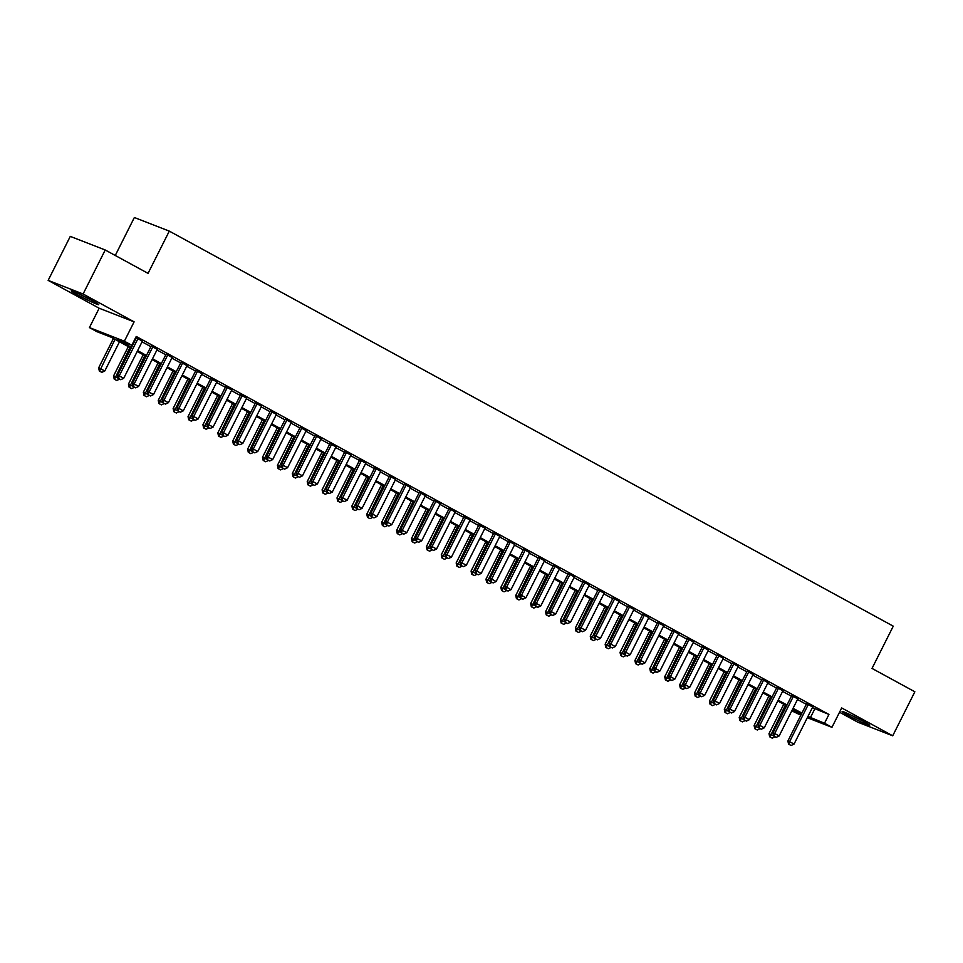 <?xml version="1.0" encoding="UTF-8"?>
<svg xmlns="http://www.w3.org/2000/svg" width="963" height="963" viewBox="0 0 963 963"><rect width="100%" height="100%" fill="white"/><g stroke="black" fill="none" stroke-linecap="round" stroke-linejoin="round"><path stroke-width="1.44" d="M77.618 294.895A15.396 0.867 -153.3 0 0 91.449 301.852A15.396 0.867 -153.3 0 0 98.732 304.681A15.396 0.867 -153.3 0 0 92.352 300.637A15.396 0.867 -153.3 0 0 78.521 293.667A15.396 0.867 -153.3 0 0 71.238 290.85A15.396 0.867 -153.3 0 0 77.618 294.895M848.511 715.545A15.396 0.867 -153.3 0 0 862.342 722.515A15.396 0.867 -153.3 0 0 869.637 725.332A15.396 0.867 -153.3 0 0 863.245 721.287A15.396 0.867 -153.3 0 0 849.426 714.329A15.396 0.867 -153.3 0 0 842.131 711.501A15.396 0.867 -153.3 0 0 848.511 715.545M131.149 348.149L111.046 337.17L96.878 331.657L89.427 327.589L124.371 341.203L131.823 345.272L117.655 339.746L131.558 347.33M99.165 308.232L134.11 321.847L83.095 294.004L105.22 249.995L70.287 236.38L48.15 280.389L99.165 308.232L89.427 327.589M115.259 255.472L134.363 217.506L169.295 231.12L893.267 626.167L872.021 668.418L914.85 691.783L892.713 735.792L841.698 707.949L831.96 727.318L807.319 717.712M839.543 712.223L857.78 722.178L892.713 735.792M800.855 715.196L791.791 710.85M83.095 294.004L48.15 280.389M142.355 341.239L135.807 337.339M157.246 349.364L151.179 346.054M172.148 357.49L166.081 354.179M187.039 365.627L180.972 362.317M201.941 373.752L195.874 370.442M216.831 381.878L210.765 378.567M231.734 390.003L225.667 386.693M246.624 398.14L240.557 394.83M261.527 406.266L255.46 402.955M276.417 414.391L270.362 411.081M291.32 422.516L285.253 419.218M306.21 430.654L300.155 427.343M321.112 438.779L315.045 435.469M336.003 446.904L329.948 443.594M350.905 455.042L344.838 451.731M365.796 463.167L359.741 459.857M380.698 471.292L374.631 467.982M395.588 479.418L389.534 476.107M410.491 487.555L404.424 484.245M425.381 495.68L419.326 492.37M440.284 503.805L434.217 500.495M455.174 511.931L449.119 508.633M470.076 520.068L464.01 516.758M484.967 528.193L478.912 524.883M499.869 536.319L493.802 533.008M514.772 544.456L508.705 541.146M529.662 552.581L523.595 549.271M544.564 560.707L538.498 557.396M559.455 568.832L553.388 565.522M574.357 576.969L568.29 573.659M589.248 585.095L583.181 581.784M604.15 593.22L598.083 589.91M619.04 601.345L612.974 598.047M633.943 609.483L627.876 606.172M648.833 617.608L642.766 614.298M663.736 625.733L657.669 622.423M678.626 633.871L672.559 630.56M693.529 641.996L687.462 638.686M708.419 650.121L702.352 646.811M723.321 658.247L717.254 654.948M738.212 666.384L732.145 663.074M753.114 674.509L747.047 671.199M768.005 682.635L761.938 679.324M782.907 690.772L776.84 687.462M797.797 698.897L791.73 695.587M812.387 707.624L828.938 714.45L136.24 336.472L131.823 345.272M135.374 338.206L135.988 338.531M142.043 341.841L150.878 346.656M156.945 349.966L165.78 354.793M171.835 358.104L180.671 362.919M186.738 366.229L195.573 371.044M201.628 374.354L210.464 379.181M216.531 382.48L225.366 387.307M231.421 390.617L240.256 395.432M246.323 398.742L255.159 403.557M261.214 406.868L270.049 411.695M276.116 415.005L284.952 419.82M291.007 423.13L299.842 427.945M305.909 431.255L314.745 436.083M320.799 439.381L329.635 444.208M335.702 447.518L344.537 452.333M350.592 455.643L359.428 460.458M365.495 463.769L374.33 468.596M380.397 471.906L389.221 476.721M395.287 480.031L404.123 484.846M410.19 488.157L419.013 492.972M425.08 496.282L433.916 501.109M439.983 504.419L448.806 509.234M454.873 512.545L463.709 517.36M469.775 520.67L478.599 525.497M484.666 528.795L493.501 533.622M499.568 536.933L508.392 541.748M514.459 545.058L523.294 549.873M529.361 553.183L538.185 558.01M544.251 561.321L553.087 566.136M559.154 569.446L567.977 574.261M574.044 577.571L582.88 582.386M588.947 585.697L597.77 590.524M603.837 593.834L612.673 598.649M618.74 601.959L627.563 606.774M633.63 610.085L642.465 614.912M648.532 618.21L657.368 623.037M663.423 626.347L672.258 631.162M678.325 634.473L687.161 639.288M693.216 642.598L702.051 647.425M708.118 650.735L716.954 655.55M723.008 658.861L731.844 663.676M737.911 666.986L746.746 671.801M752.801 675.111L761.637 679.938M767.704 683.249L776.539 688.064M782.594 691.374L791.43 696.189M797.496 699.499L806.332 704.326M812.7 707.023L806.633 703.712M135.675 337.592L136.289 337.929M134.11 321.847L124.371 341.203M828.938 714.45L824.509 723.249L831.96 727.318M105.22 249.995L148.049 273.36L169.295 231.12M801.493 713.932L792.657 709.117M786.602 705.807L777.767 700.98M771.7 697.669L762.865 692.854M756.81 689.544L747.974 684.729M741.907 681.419L733.072 676.592M727.017 673.293L718.181 668.466M712.114 665.156L703.279 660.341M697.224 657.031L688.389 652.216M682.322 648.906L673.486 644.078M667.419 640.768L658.596 635.953M652.529 632.643L643.693 627.828M637.626 624.518L628.803 619.703M622.736 616.392L613.9 611.565M607.834 608.255L599.01 603.44M592.943 600.13L584.108 595.315M578.041 592.004L569.217 587.177M563.15 583.879L554.315 579.052M548.248 575.742L539.424 570.927M533.358 567.616L524.522 562.801M518.455 559.491L509.632 554.664M503.565 551.354L494.729 546.539M488.662 543.228L479.839 538.413M473.772 535.103L464.936 530.288M458.87 526.978L450.046 522.151M443.979 518.84L435.144 514.025M429.077 510.715L420.253 505.9M414.186 502.59L405.351 497.763M399.284 494.464L390.448 489.637M384.393 486.327L375.558 481.512M369.491 478.202L360.656 473.387M354.601 470.076L345.765 465.249M339.698 461.939L330.863 457.124M324.808 453.814L315.972 448.999M309.905 445.688L301.07 440.873M295.015 437.563L286.18 432.736M280.113 429.426L271.277 424.611M265.222 421.3L256.387 416.485M250.32 413.175L241.484 408.348M235.429 405.05L226.594 400.223M220.527 396.912L211.691 392.097M205.637 388.787L196.801 383.972M190.734 380.662L181.899 375.835M175.844 372.525L167.008 367.71M160.941 364.399L152.106 359.584M146.051 356.274L137.215 351.447M791.935 710.562L801.348 714.221M807.969 716.436L824.509 723.249M137.625 350.64L146.448 355.467M152.515 358.778L161.351 363.593M167.418 366.903L176.241 371.718M182.308 375.028L191.143 379.843M197.21 383.154L206.034 387.981M212.101 391.291L220.936 396.106M227.003 399.416L235.827 404.231M241.894 407.542L250.729 412.369M256.796 415.667L265.619 420.494M271.686 423.804L280.522 428.619M286.589 431.93L295.412 436.745M301.479 440.055L310.315 444.882M316.382 448.192L325.205 453.007M331.272 456.318L340.108 461.133M346.174 464.443L355.01 469.258M361.065 472.568L369.9 477.395M375.967 480.706L384.803 485.521M390.858 488.831L399.693 493.646M405.76 496.956L414.596 501.783M420.65 505.081L429.486 509.909M435.553 513.219L444.388 518.034M450.443 521.344L459.279 526.159M465.346 529.469L474.181 534.296M480.236 537.607L489.072 542.422M495.138 545.732L503.974 550.547M510.029 553.857L518.864 558.684M524.931 561.983L533.767 566.81M539.822 570.12L548.657 574.935M554.724 578.245L563.56 583.06M569.615 586.371L578.45 591.198M584.517 594.496L593.352 599.323M599.407 602.633L608.243 607.448M614.31 610.759L623.145 615.574M629.212 618.884L638.036 623.711M644.103 627.021L652.938 631.836M659.005 635.147L667.828 639.962M673.895 643.272L682.731 648.099M688.798 651.397L697.621 656.224M703.688 659.535L712.524 664.35M718.591 667.66L727.414 672.475M733.481 675.785L742.317 680.612M748.383 683.923L757.207 688.738M763.274 692.048L772.109 696.863M778.176 700.173L787 704.988M793.067 708.299L801.902 713.126M814.77 708.924L810.34 717.736M788.841 744.279L791.08 745.494L788.841 744.279L789.588 741.654L787.89 740.992L806.777 703.423M812.844 706.734L794.054 744.086L789.588 741.654L808.378 704.29M791.08 745.494L794.054 744.086M787.89 740.992L788.565 744.17M769.678 736.803L772.194 738.14L769.678 736.803L769.004 733.637L773.638 735.901M783.774 704.266L769.004 733.637M785.363 705.133L769.955 736.912M775.046 736.791L772.194 738.14M859.152 719.108A13.326 0.746 26.7 0 1 853.374 716.207M850.594 714.871A15.3 0.867 -153.3 0 0 861.873 720.541M88.259 298.458A13.326 0.746 26.7 0 1 82.481 295.545M79.7 294.221A15.3 0.867 -153.3 0 0 90.979 299.89M773.951 736.141L776.178 737.369L773.951 736.141L774.685 733.529L772.988 732.867L791.887 695.298M797.942 698.608L779.151 735.961L774.685 733.529L793.476 696.165M776.178 737.369L779.151 735.961M772.988 732.867L773.662 736.033M759.049 728.016L761.288 729.232L759.049 728.016L759.795 725.392L758.098 724.73L776.985 687.173M783.051 690.483L764.261 727.835L759.795 725.392L778.586 688.039M761.288 729.232L764.261 727.835M758.098 724.73L758.772 727.908M744.158 719.891L746.385 721.106L744.158 719.891L744.893 717.266L743.195 716.604L762.094 679.035M768.149 682.346L749.358 719.71L744.893 717.266L763.683 679.914M746.385 721.106L749.358 719.71M743.195 716.604L743.869 719.782M729.256 711.765L731.495 712.981L729.256 711.765L730.002 709.141L728.293 708.479L747.192 670.91M753.259 674.22L734.468 711.573L730.002 709.141L748.793 671.777M731.495 712.981L734.468 711.573M728.293 708.479L728.979 711.645M754.775 728.678L757.291 730.002L754.775 728.678L754.101 725.5L758.736 727.763M768.871 696.129L754.101 725.5M770.472 697.007L755.064 728.786M760.144 728.666L757.291 730.002M739.885 720.553L742.401 721.877L739.885 720.553L739.211 717.375L743.845 719.638M753.981 688.003L739.211 717.375M755.57 688.87L740.162 720.661M745.254 720.529L742.401 721.877M724.983 712.415L727.498 713.752L724.983 712.415L724.308 709.25L728.943 711.513M739.078 679.878L724.308 709.25M740.679 680.745L725.271 712.536M730.351 712.403L727.498 713.752M710.092 704.29L712.608 705.626L710.092 704.29L709.418 701.112L714.052 703.375M724.188 671.741L709.418 701.112M725.777 672.619L710.369 704.398M715.461 704.278L712.608 705.626M714.365 703.628L716.592 704.856L714.365 703.628L715.1 701.016L713.402 700.342L732.301 662.785M738.356 666.095L719.566 703.447L715.1 701.016L733.89 663.651M716.592 704.856L719.566 703.447M713.402 700.342L714.077 703.52M695.19 696.165L697.706 697.489L695.19 696.165L694.516 692.987L699.15 695.25M709.286 663.615L694.516 692.987M710.887 664.482L695.479 696.273M700.558 696.153L697.706 697.489M699.463 695.503L701.702 696.718L699.463 695.503L700.209 692.879L698.5 692.216L717.399 654.659M723.466 657.958L704.675 695.322L700.209 692.879L719 655.526M701.702 696.718L704.675 695.322M698.5 692.216L699.174 695.394M680.299 688.039L682.815 689.364L680.299 688.039L679.625 684.862L684.248 687.125M694.395 655.49L679.625 684.862M695.984 656.357L680.576 688.148M685.668 688.015L682.815 689.364M684.573 687.377L686.8 688.593L684.573 687.377L685.307 684.753L683.61 684.091L702.496 646.522M708.563 649.832L689.773 687.197L685.307 684.753L704.097 647.401M686.8 688.593L689.773 687.197M683.61 684.091L684.284 687.269M665.397 679.902L667.913 681.238L665.397 679.902L664.723 676.736L669.357 678.999M679.493 647.365L664.723 676.736M681.094 648.231L665.686 680.01M670.766 679.89L667.913 681.238M669.67 679.252L671.909 680.468L669.67 679.252L670.417 676.628L668.707 675.966L687.606 638.397M693.673 641.707L674.882 679.059L670.417 676.628L689.195 639.263M671.909 680.468L674.882 679.059M668.707 675.966L669.381 679.132M650.507 671.777L653.022 673.101L650.507 671.777L649.82 668.599L654.455 670.862M664.602 639.227L649.82 668.599M666.191 640.106L650.783 671.885M655.875 671.765L653.022 673.101M654.768 671.115L657.007 672.343L654.768 671.115L655.514 668.491L653.817 667.828L672.704 630.271M678.771 633.582L659.98 670.934L655.514 668.491L674.305 631.138M657.007 672.343L659.98 670.934M653.817 667.828L654.491 671.006M639.877 662.989L642.116 664.205L639.877 662.989L640.624 660.365L638.914 659.703L657.813 622.134M663.88 625.444L645.09 662.809L640.624 660.365L659.402 623.013M642.116 664.205L645.09 662.809M638.914 659.703L639.588 662.881M624.975 654.864L627.214 656.08L624.975 654.864L625.721 652.24L624.024 651.578L642.911 614.009M648.978 617.319L630.187 654.671L625.721 652.24L644.512 614.876M627.214 656.08L630.187 654.671M624.024 651.578L624.698 654.756M610.085 646.727L612.324 647.955L610.085 646.727L610.831 644.115L609.122 643.453L628.02 605.883M634.087 609.194L615.297 646.546L610.831 644.115L629.609 606.75M612.324 647.955L615.297 646.546M609.122 643.453L609.796 646.618M595.182 638.601L597.421 639.817L595.182 638.601L595.928 635.977L594.231 635.315L613.118 597.758M619.185 601.056L600.394 638.421L595.928 635.977L614.719 598.625M597.421 639.817L600.394 638.421M594.231 635.315L594.905 638.493M580.292 630.476L582.531 631.692L580.292 630.476L581.038 627.852L579.329 627.19L598.228 589.621M604.295 592.931L585.504 630.296L581.038 627.852L599.817 590.5M582.531 631.692L585.504 630.296M579.329 627.19L580.003 630.368M565.389 622.351L567.628 623.567L565.389 622.351L566.136 619.727L564.438 619.065L583.325 581.496M589.392 584.806L570.602 622.158L566.136 619.727L584.926 582.362M567.628 623.567L570.602 622.158M564.438 619.065L565.112 622.23M550.499 614.213L552.738 615.441L550.499 614.213L551.245 611.589L549.536 610.927L568.435 573.37M574.502 576.681L555.711 614.033L551.245 611.589L570.024 574.237M552.738 615.441L555.711 614.033M549.536 610.927L550.21 614.105M535.597 606.088L537.836 607.304L535.597 606.088L536.343 603.464L534.646 602.802L553.532 565.233M559.599 568.543L540.809 605.908L536.343 603.464L555.133 566.112M537.836 607.304L540.809 605.908M534.646 602.802L535.32 605.98M520.706 597.963L522.933 599.179L520.706 597.963L521.44 595.339L519.743 594.677L538.642 557.108M544.709 560.418L525.918 597.782L521.44 595.339L540.231 557.986M522.933 599.179L525.918 597.782M519.743 594.677L520.417 597.854M505.804 589.825L508.043 591.053L505.804 589.825L506.55 587.213L504.853 586.551L523.74 548.982M529.806 552.293L511.016 589.645L506.55 587.213L525.341 549.849M508.043 591.053L511.016 589.645M504.853 586.551L505.527 589.717M490.913 581.7L493.14 582.916L490.913 581.7L491.648 579.076L489.95 578.414L508.849 540.857M514.916 544.167L496.126 581.52L491.648 579.076L510.438 541.724M493.14 582.916L496.126 581.52M489.95 578.414L490.624 581.592M635.604 663.651L638.12 664.976L635.604 663.651L634.93 660.474L639.564 662.737M649.7 631.102L634.93 660.474M651.301 631.969L635.893 663.76M640.973 663.627L638.12 664.976M620.714 655.514L623.23 656.85L620.714 655.514L620.028 652.348L624.662 654.611M634.81 622.977L620.028 652.348M636.399 623.843L620.991 655.634M626.082 655.502L623.23 656.85M605.811 647.389L608.327 648.725L605.811 647.389L605.137 644.223L609.772 646.486M619.907 614.851L605.137 644.223M621.508 615.718L606.1 647.497M611.18 647.377L608.327 648.725M590.909 639.263L593.437 640.588L590.909 639.263L590.235 636.086L594.869 638.349M605.017 606.714L590.235 636.086M606.606 607.593L591.198 639.372M596.29 639.251L593.437 640.588M576.018 631.138L578.534 632.462L576.018 631.138L575.344 627.96L579.979 630.223M590.114 598.589L575.344 627.96M591.715 599.455L576.307 631.246M581.387 631.114L578.534 632.462M561.116 623.001L563.644 624.337L561.116 623.001L560.442 619.835L565.076 622.098M575.224 590.463L560.442 619.835M576.813 591.33L561.405 623.121M566.497 622.989L563.644 624.337M546.226 614.876L548.741 616.212L546.226 614.876L545.552 611.698L550.186 613.961M560.322 582.326L545.552 611.698M561.923 583.205L546.503 614.984M551.594 614.863L548.741 616.212M531.323 606.75L533.851 608.074L531.323 606.75L530.649 603.572L535.284 605.835M545.431 574.201L530.649 603.572M547.02 575.067L531.612 606.859M536.704 606.738L533.851 608.074M516.433 598.625L518.949 599.949L516.433 598.625L515.759 595.447L520.393 597.71M530.529 566.075L515.759 595.447M532.13 566.942L516.71 598.733M521.802 598.601L518.949 599.949M501.53 590.488L504.058 591.824L501.53 590.488L500.856 587.322L505.491 589.585M515.638 557.95L500.856 587.322M517.227 558.817L501.819 590.596M506.911 590.475L504.058 591.824M486.64 582.362L489.156 583.686L486.64 582.362L485.966 579.184L490.6 581.447M500.736 549.813L485.966 579.184M502.337 550.692L486.917 582.471M492.009 582.35L489.156 583.686M471.738 574.237L474.265 575.561L471.738 574.237L471.063 571.059L475.698 573.322M485.846 541.688L471.063 571.059M487.434 542.554L472.026 574.345M477.118 574.213L474.265 575.561M476.011 573.575L478.25 574.791L476.011 573.575L476.757 570.951L475.06 570.289L493.947 532.72M500.014 536.03L481.223 573.394L476.757 570.951L495.548 533.598M478.25 574.791L481.223 573.394M475.06 570.289L475.734 573.466M461.121 565.45L463.347 566.665L461.121 565.45L461.855 562.825L460.158 562.163L479.056 524.594M485.123 527.905L466.333 565.257L461.855 562.825L480.645 525.461M463.347 566.665L466.333 565.257M460.158 562.163L460.832 565.329M446.218 557.312L448.457 558.54L446.218 557.312L446.964 554.7L445.267 554.038L464.154 516.469M470.221 519.779L451.43 557.132L446.964 554.7L465.755 517.336M448.457 558.54L451.43 557.132M445.267 554.038L445.941 557.204M431.328 549.187L433.555 550.403L431.328 549.187L432.062 546.563L430.365 545.901L449.264 508.344M455.33 511.642L436.54 549.006L432.062 546.563L450.853 509.21M433.555 550.403L436.54 549.006M430.365 545.901L431.039 549.079M456.847 566.1L459.363 567.436L456.847 566.1L456.173 562.934L460.808 565.197M470.943 533.562L456.173 562.934M472.544 534.429L457.124 566.22M462.216 566.088L459.363 567.436M441.945 557.974L444.473 559.31L441.945 557.974L441.271 554.796L445.905 557.071M456.041 525.437L441.271 554.796M457.642 526.304L442.234 558.083M447.326 557.962L444.473 559.31M427.054 549.849L429.57 551.173L427.054 549.849L426.38 546.671L431.015 548.934M441.15 517.3L426.38 546.671M442.739 518.178L427.331 549.957M432.423 549.837L429.57 551.173M412.152 541.724L414.668 543.048L412.152 541.724L411.478 538.546L416.112 540.809M426.248 509.174L411.478 538.546M427.849 510.041L412.441 541.832M417.533 541.7L414.668 543.048M416.425 541.062L418.664 542.277L416.425 541.062L417.172 538.437L415.474 537.775L434.361 500.206M440.428 503.517L421.638 540.881L417.172 538.437L435.962 501.085M418.664 542.277L421.638 540.881M415.474 537.775L416.148 540.953M397.262 533.586L399.777 534.922L397.262 533.586L396.587 530.42L401.222 532.683M411.357 501.049L396.587 530.42M412.946 501.916L397.538 533.695M402.63 533.574L399.777 534.922M401.535 532.936L403.762 534.152L401.535 532.936L402.269 530.312L400.572 529.65L419.471 492.081M425.526 495.391L406.747 532.744L402.269 530.312L421.06 492.948M403.762 534.152L406.747 532.744M400.572 529.65L401.246 532.816M382.359 525.461L384.875 526.797L382.359 525.461L381.685 522.283L386.319 524.546M396.455 492.912L381.685 522.283M398.056 493.79L382.648 525.569M387.74 525.449L384.875 526.797M386.632 524.799L388.871 526.027L386.632 524.799L387.379 522.175L385.682 521.513L404.568 483.956M410.635 487.266L391.845 524.618L387.379 522.175L406.169 484.822M388.871 526.027L391.845 524.618M385.682 521.513L386.356 524.691M367.469 517.336L369.985 518.66L367.469 517.336L366.795 514.158L371.429 516.421M381.565 484.786L366.795 514.158M383.154 485.653L367.746 517.444M372.837 517.312L369.985 518.66M371.742 516.674L373.969 517.889L371.742 516.674L372.476 514.049L370.779 513.387L389.678 475.818M395.733 479.129L376.954 516.493L372.476 514.049L391.267 476.697M373.969 517.889L376.954 516.493M370.779 513.387L371.453 516.565M352.566 509.198L355.082 510.534L352.566 509.198L351.892 506.032L356.527 508.295M366.662 476.661L351.892 506.032M368.263 477.528L352.855 509.319M357.947 509.186L355.082 510.534M356.84 508.548L359.079 509.764L356.84 508.548L357.586 505.924L355.889 505.262L374.776 467.693M380.842 471.003L362.052 508.356L357.586 505.924L376.377 468.56M359.079 509.764L362.052 508.356M355.889 505.262L356.563 508.44M337.676 501.073L340.192 502.409L337.676 501.073L337.002 497.907L341.636 500.17M351.772 468.536L337.002 497.907M353.361 469.402L337.953 501.181M343.045 501.061L340.192 502.409M341.949 500.411L344.176 501.639L341.949 500.411L342.684 497.799L340.986 497.137L359.885 459.568M365.94 462.878L347.161 500.23L342.684 497.799L361.474 460.434M344.176 501.639L347.161 500.23M340.986 497.137L341.66 500.303M322.774 492.948L325.289 494.272L322.774 492.948L322.099 489.77L326.734 492.033M336.869 460.398L322.099 489.77M338.47 461.277L323.062 493.056M328.142 492.936L325.289 494.272M327.047 492.286L329.286 493.501L327.047 492.286L327.793 489.661L326.096 488.999L344.983 451.442M351.05 454.753L332.259 492.105L327.793 489.661L346.584 452.309M329.286 493.501L332.259 492.105M326.096 488.999L326.77 492.177M307.883 484.822L310.399 486.146L307.883 484.822L307.209 481.644L311.843 483.908M321.979 452.273L307.209 481.644M323.568 453.14L308.16 484.931M313.252 484.798L310.399 486.146M312.156 484.16L314.383 485.376L312.156 484.16L312.891 481.536L311.193 480.874L330.092 443.305M336.147 446.615L317.369 483.98L312.891 481.536L331.681 444.184M314.383 485.376L317.369 483.98M311.193 480.874L311.868 484.052M292.981 476.685L295.497 478.021L292.981 476.685L292.307 473.519L296.941 475.782M307.077 444.148L292.307 473.519M308.678 445.014L293.27 476.805M298.349 476.673L295.497 478.021M297.254 476.035L299.493 477.251L297.254 476.035L298 473.411L296.303 472.749L315.19 435.18M321.257 438.49L302.466 475.842L298 473.411L316.791 436.046M299.493 477.251L302.466 475.842M296.303 472.749L296.977 475.915M278.09 468.56L280.606 469.896L278.09 468.56L277.416 465.382L282.051 467.645M292.186 436.01L277.416 465.382M293.775 436.889L278.367 468.668M283.459 468.548L280.606 469.896M282.364 467.898L284.591 469.125L282.364 467.898L283.098 465.285L281.401 464.623L300.3 427.054M306.354 430.365L287.576 467.717L283.098 465.285L301.888 427.921M284.591 469.125L287.576 467.717M281.401 464.623L282.075 467.789M263.188 460.434L265.704 461.759L263.188 460.434L262.514 457.256L267.148 459.52M277.284 427.885L262.514 457.256M278.885 428.764L263.477 460.543M268.557 460.422L265.704 461.759M267.461 459.772L269.7 460.988L267.461 459.772L268.208 457.148L266.51 456.486L285.397 418.929M291.464 422.227L272.673 459.592L268.208 457.148L286.998 419.796M269.7 460.988L272.673 459.592M266.51 456.486L267.184 459.664M248.298 452.309L250.813 453.633L248.298 452.309L247.623 449.131L252.258 451.394M262.393 419.76L247.623 449.131M263.982 420.626L248.574 452.417M253.666 452.285L250.813 453.633M252.571 451.647L254.798 452.863L252.571 451.647L253.305 449.023L251.608 448.361L270.507 410.792M276.562 414.102L257.783 451.466L253.305 449.023L272.096 411.67M254.798 452.863L257.783 451.466M251.608 448.361L252.282 451.539M233.395 444.172L235.911 445.508L233.395 444.172L232.721 441.006L237.355 443.269M247.491 411.634L232.721 441.006M249.092 412.501L233.684 444.28M238.764 444.16L235.911 445.508M237.668 443.522L239.907 444.737L237.668 443.522L238.415 440.898L236.717 440.235L255.604 402.666M261.671 405.977L242.881 443.329L238.415 440.898L257.205 403.533M239.907 444.737L242.881 443.329M236.717 440.235L237.392 443.401M218.505 436.046L221.021 437.371L218.505 436.046L217.831 432.869L222.465 435.132M232.601 403.497L217.831 432.869M234.19 404.376L218.782 436.155M223.873 436.034L221.021 437.371M222.778 435.384L225.005 436.612L222.778 435.384L223.512 432.76L221.815 432.098L240.714 394.541M246.769 397.851L227.978 435.204L223.512 432.76L242.303 395.408M225.005 436.612L227.978 435.204M221.815 432.098L222.489 435.276M203.602 427.921L206.118 429.245L203.602 427.921L202.928 424.743L207.563 427.006M217.698 395.372L202.928 424.743M219.299 396.238L203.891 428.029M208.971 427.897L206.118 429.245M207.876 427.259L210.115 428.475L207.876 427.259L208.622 424.635L206.925 423.973L225.811 386.404M231.878 389.714L213.088 427.078L208.622 424.635L227.412 387.282M210.115 428.475L213.088 427.078M206.925 423.973L207.599 427.151M188.712 419.784L191.228 421.12L188.712 419.784L188.038 416.618L192.672 418.881M202.808 387.246L188.038 416.618M204.397 388.113L188.989 419.904M194.081 419.772L191.228 421.12M192.985 419.134L195.212 420.35L192.985 419.134L193.719 416.51L192.022 415.847L210.921 378.278M216.976 381.589L198.185 418.941L193.719 416.51L212.51 379.145M195.212 420.35L198.185 418.941M192.022 415.847L192.696 419.025M173.809 411.658L176.325 412.995L173.809 411.658L173.135 408.493L177.77 410.756M187.905 379.121L173.135 408.493M189.506 379.988L174.098 411.767M179.178 411.646L176.325 412.995M178.083 410.996L180.322 412.224L178.083 410.996L178.829 408.384L177.12 407.722L196.019 370.153M202.086 373.463L183.295 410.816L178.829 408.384L197.62 371.02M180.322 412.224L183.295 410.816M177.12 407.722L177.806 410.888M158.919 403.533L161.435 404.857L158.919 403.533L158.245 400.355L162.879 402.618M173.015 370.984L158.245 400.355M174.604 371.862L159.196 403.641M164.288 403.521L161.435 404.857M163.192 402.871L165.419 404.087L163.192 402.871L163.927 400.247L162.229 399.585L181.128 362.028M187.183 365.338L168.393 402.69L163.927 400.247L182.717 362.895M165.419 404.087L168.393 402.69M162.229 399.585L162.903 402.763M144.017 395.408L146.532 396.732L144.017 395.408L143.343 392.23L147.977 394.493M158.113 362.858L143.343 392.23M159.714 363.725L144.306 395.516M149.385 395.384L146.532 396.732M148.29 394.746L150.529 395.962L148.29 394.746L149.036 392.122L147.327 391.459L166.226 353.89M172.293 357.201L153.502 394.565L149.036 392.122L167.827 354.769M150.529 395.962L153.502 394.565M147.327 391.459L148.001 394.637M129.126 387.27L131.642 388.607L129.126 387.27L128.452 384.105L133.087 386.368M143.222 354.733L128.452 384.105M144.811 355.6L129.403 387.391M134.495 387.258L131.642 388.607M133.4 386.62L135.627 387.836L133.4 386.62L134.134 383.996L132.437 383.334L151.323 345.765M157.39 349.075L138.6 386.428L134.134 383.996L152.924 346.632M135.627 387.836L138.6 386.428M132.437 383.334L133.111 386.5M114.224 379.145L116.74 380.481L114.224 379.145L113.55 375.967L118.184 378.23M128.32 346.596L113.55 375.967M129.921 347.474L114.513 379.253M119.593 379.133L116.74 380.481M118.497 378.483L120.736 379.711L118.497 378.483L119.243 375.871L117.534 375.197L136.433 337.64M142.5 340.95L123.709 378.303L119.243 375.871L138.022 338.507M120.736 379.711L123.709 378.303M117.534 375.197L118.208 378.375M113.429 338.47L98.659 367.842L104.823 370.948L119.484 341.781M99.333 371.02L101.849 372.344L99.333 371.02L98.659 367.842M115.018 339.337L99.61 371.128M104.823 370.948L101.849 372.344"/></g></svg>
